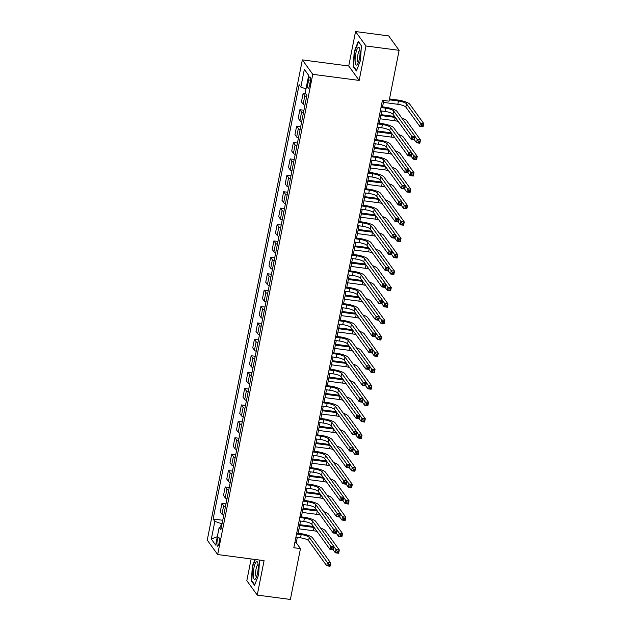 <?xml version="1.0" encoding="UTF-8"?>
<svg xmlns="http://www.w3.org/2000/svg" width="631" height="631" viewBox="0 0 631 631"><rect width="100%" height="100%" fill="white"/><g stroke="black" fill="none" stroke-linecap="round" stroke-linejoin="round"><path stroke-width="0.95" d="M219.052 543.078A4.417 1.088 -82.5 0 0 218.72 537.454A4.417 1.088 -82.5 0 0 217.245 540.586A4.417 1.088 -82.5 0 0 217.569 546.209A4.417 1.088 -82.5 0 0 219.052 543.078M251.13 558.948L246.824 580.67L257.251 595.088L290.386 599.45L300.459 548.607L296.231 542.755L297.288 537.423M302.344 59.89L207.252 540.12L217.671 554.546L312.763 74.316L302.344 59.89L348.738 65.995L359.157 80.413L365.98 45.976L355.553 31.55L348.738 65.995M355.553 31.55L388.696 35.912L399.115 50.33L365.98 45.976M399.115 50.33L389.051 101.173L382.425 100.305L293.825 547.732L300.459 548.607M308.488 79.94L307.92 82.827A4.275 1.057 -82.5 0 0 308.236 88.277A4.275 1.057 -82.5 0 0 309.663 85.24L310.239 82.353A4.275 1.057 -82.5 0 0 309.924 76.903A4.275 1.057 -82.5 0 0 308.488 79.94L310.523 80.208M306.003 88.876L300.837 87.062L299.133 84.704L213.136 519.013L222.759 520.275M300.837 87.062L304.347 69.347L308.685 75.357L305.175 93.065L306.879 95.423L220.882 529.732L219.178 527.374L215.668 545.089L211.33 539.087L214.84 521.372L213.136 519.013M257.251 595.088L264.073 560.651L217.671 554.546M359.157 80.413L312.763 74.316M298.108 533.29L300.537 521.025M301.358 516.884L303.779 504.626M304.599 500.486L307.029 488.22M307.849 484.08L310.278 471.822M311.099 467.681L313.528 455.416M314.341 451.275L316.77 439.018M317.59 434.877L320.02 422.612M320.84 418.479L323.269 406.214M324.089 402.073L326.511 389.816M327.331 385.675L329.761 373.41M330.581 369.269L333.01 357.012M333.831 352.871L336.26 340.606M337.08 336.473L339.502 324.208M340.322 320.067L342.751 307.81M343.572 303.669L346.001 291.404M346.821 287.263L349.251 275.006M350.071 270.865L352.492 258.6M353.313 254.459L355.742 242.201M356.562 238.061L358.992 225.803M359.812 221.662L362.241 209.397M363.054 205.256L365.483 192.999M366.303 188.858L368.733 176.593M369.553 172.452L371.982 160.195M372.803 156.054L375.224 143.789M376.044 139.656L378.474 127.391M379.294 123.25L381.723 110.993M382.544 106.852L383.806 100.487M222.073 523.738L221.268 523.627L220.582 527.082M294.851 542.573L296.231 542.755M306.619 96.756A5.521 1.357 -168.8 0 1 304.844 95.667L303.14 93.309L305.585 93.633M223.737 515.322A5.521 1.357 -168.8 0 1 221.97 514.233L220.258 511.875L221.954 503.341L226.001 503.877M226.986 498.916A5.521 1.357 -168.8 0 1 225.212 497.827L223.508 495.469L225.196 486.943L229.25 487.479M230.236 482.518A5.521 1.357 -168.8 0 1 228.461 481.429L226.758 479.071L228.446 470.545L232.5 471.073M233.478 466.12A5.521 1.357 -168.8 0 1 231.711 465.031L230.007 462.673L231.695 454.139L235.749 454.675M236.728 449.714A5.521 1.357 -168.8 0 1 234.961 448.625L233.249 446.267L234.945 437.74L238.991 438.269M239.977 433.316A5.521 1.357 -168.8 0 1 238.202 432.227L236.499 429.869L238.187 421.334L242.241 421.871M243.219 416.91A5.521 1.357 -168.8 0 1 241.452 415.821L239.748 413.463L241.436 404.936L245.491 405.473M246.469 400.511A5.521 1.357 -168.8 0 1 244.702 399.423L242.998 397.065L244.686 388.538L248.732 389.067M249.718 384.113A5.521 1.357 -168.8 0 1 247.944 383.017L246.24 380.659L247.928 372.132L251.982 372.669M252.968 367.707A5.521 1.357 -168.8 0 1 251.193 366.619L249.49 364.261L251.177 355.734L255.232 356.263M256.21 351.309A5.521 1.357 -168.8 0 1 254.443 350.221L252.739 347.862L254.427 339.328L258.481 339.864M259.459 334.903A5.521 1.357 -168.8 0 1 257.693 333.815L255.989 331.456L257.677 322.93L261.723 323.458M262.709 318.505A5.521 1.357 -168.8 0 1 260.934 317.417L259.231 315.058L260.918 306.532L264.973 307.06M265.959 302.099A5.521 1.357 -168.8 0 1 264.184 301.011L262.48 298.652L264.168 290.126L268.222 290.662M269.2 285.701A5.521 1.357 -168.8 0 1 267.434 284.613L265.73 282.254L267.418 273.728L271.472 274.256M272.45 269.303A5.521 1.357 -168.8 0 1 270.683 268.214L268.98 265.856L270.667 257.322L274.714 257.858M275.7 252.897A5.521 1.357 -168.8 0 1 273.925 251.808L272.221 249.45L273.909 240.924L277.963 241.452M278.949 236.499A5.521 1.357 -168.8 0 1 277.175 235.41L275.471 233.052L277.159 224.518L281.213 225.054M282.191 220.093A5.521 1.357 -168.8 0 1 280.424 219.004L278.721 216.646L280.409 208.12L284.463 208.656M285.441 203.695A5.521 1.357 -168.8 0 1 283.674 202.606L281.962 200.248L283.658 191.721L287.704 192.25M288.69 187.297A5.521 1.357 -168.8 0 1 286.916 186.208L285.212 183.85L286.9 175.315L290.954 175.852M291.94 170.891A5.521 1.357 -168.8 0 1 290.165 169.802L288.462 167.444L290.15 158.917L294.204 159.446M295.182 154.492A5.521 1.357 -168.8 0 1 293.415 153.404L291.711 151.046L293.399 142.511L297.453 143.048M298.431 138.086A5.521 1.357 -168.8 0 1 296.657 136.998L294.953 134.64L296.649 126.113L300.695 126.65M301.681 121.688A5.521 1.357 -168.8 0 1 299.906 120.6L298.203 118.242L299.891 109.715L303.945 110.244M304.923 105.29A5.521 1.357 -168.8 0 1 303.156 104.194L301.452 101.836L303.14 93.309M303.369 113.162A5.521 1.357 -168.8 0 1 301.594 112.073L299.891 109.715M300.119 129.56A5.521 1.357 -168.8 0 1 298.353 128.472L296.649 126.113M296.87 145.958A5.521 1.357 -168.8 0 1 295.103 144.87L293.399 142.511M293.628 162.364A5.521 1.357 -168.8 0 1 291.853 161.276L290.15 158.917M290.378 178.762A5.521 1.357 -168.8 0 1 288.604 177.674L286.9 175.315M287.129 195.168A5.521 1.357 -168.8 0 1 285.362 194.08L283.658 191.721M283.879 211.566A5.521 1.357 -168.8 0 1 282.112 210.478L280.409 208.12M280.637 227.972A5.521 1.357 -168.8 0 1 278.863 226.876L277.159 224.518M277.388 244.371A5.521 1.357 -168.8 0 1 275.613 243.282L273.909 240.924M274.138 260.769A5.521 1.357 -168.8 0 1 272.371 259.68L270.667 257.322M270.888 277.175A5.521 1.357 -168.8 0 1 269.121 276.086L267.418 273.728M267.647 293.573A5.521 1.357 -168.8 0 1 265.872 292.484L264.168 290.126M264.397 309.979A5.521 1.357 -168.8 0 1 262.63 308.89L260.918 306.532M261.147 326.377A5.521 1.357 -168.8 0 1 259.38 325.288L257.677 322.93M257.905 342.775A5.521 1.357 -168.8 0 1 256.131 341.686L254.427 339.328M254.656 359.181A5.521 1.357 -168.8 0 1 252.881 358.092L251.177 355.734M251.406 375.579A5.521 1.357 -168.8 0 1 249.639 374.491L247.928 372.132M248.157 391.985A5.521 1.357 -168.8 0 1 246.39 390.897L244.686 388.538M244.915 408.383A5.521 1.357 -168.8 0 1 243.14 407.295L241.436 404.936M241.665 424.781A5.521 1.357 -168.8 0 1 239.89 423.693L238.187 421.334M238.415 441.187A5.521 1.357 -168.8 0 1 236.649 440.099L234.945 437.74M235.166 457.585A5.521 1.357 -168.8 0 1 233.399 456.497L231.695 454.139M231.924 473.991A5.521 1.357 -168.8 0 1 230.149 472.903L228.446 470.545M228.674 490.39A5.521 1.357 -168.8 0 1 226.9 489.301L225.196 486.943M225.425 506.796A5.521 1.357 -168.8 0 1 223.658 505.707L221.954 503.341M214.84 521.372L221.268 523.627M221.442 526.909L219.178 527.374M308.677 75.381L304.347 69.347M211.33 539.087L217.34 536.681M354.188 51.805L353.25 66.634L356.389 70.98L360.467 60.489L361.397 45.661L358.258 41.315L354.188 51.805L354.59 51.86M254.948 559.452L252.345 566.149L251.406 580.985L254.545 585.331L258.623 574.841L259.554 560.052M353.912 66.728L353.25 66.634M252.069 581.072L251.406 580.985M252.747 566.204L252.345 566.149M380.343 110.811L384.981 111.419A6.902 1.696 -168.8 0 1 393.01 114.243L411.167 139.364L411.822 136.083L415.135 136.517L396.978 111.395A10.348 2.54 11.2 0 0 384.926 107.16L381.163 106.671M380.99 107.53L385.628 108.138A6.902 1.696 -168.8 0 1 393.665 110.961L412.982 137.708L412.729 139.017L414.054 139.191L414.315 137.881L412.982 137.708M414.315 137.881L415.135 136.517L414.488 139.798L411.167 139.364L412.729 139.017M414.488 139.798L414.054 139.191M383.427 102.396L397.814 104.289A6.902 1.696 -168.8 0 1 405.851 107.104L419.789 126.381L420.435 123.108L423.748 123.542L409.819 104.265A10.348 2.54 11.2 0 0 397.767 100.029L389.493 98.941M389.319 99.801L398.469 101.007A6.902 1.696 -168.8 0 1 406.506 103.831L421.603 124.725L421.342 126.042L422.667 126.216L422.928 124.899L421.603 124.725M422.928 124.899L423.748 123.542L423.101 126.823L419.789 126.381L421.342 126.042M423.101 126.823L422.667 126.216M377.093 127.21L381.731 127.817A6.902 1.696 -168.8 0 1 389.769 130.641L407.926 155.762L408.572 152.481L411.885 152.923L393.728 127.793A10.348 2.54 11.2 0 0 381.676 123.566L377.914 123.069M377.748 123.928L382.378 124.536A6.902 1.696 -168.8 0 1 390.415 127.359L409.74 154.106L409.48 155.415L410.805 155.597L411.065 154.279L409.74 154.106M411.065 154.279L411.885 152.923L411.238 156.204L407.926 155.762L409.48 155.415M411.238 156.204L410.805 155.597M373.844 143.608L378.482 144.223A6.902 1.696 -168.8 0 1 386.519 147.039L404.676 172.168L405.323 168.887L408.636 169.321L390.479 144.199A10.348 2.54 11.2 0 0 378.426 139.964L374.664 139.475M374.498 140.334L379.128 140.942A6.902 1.696 -168.8 0 1 387.166 143.758L406.49 170.504L406.23 171.821L407.555 171.995L407.815 170.685L406.49 170.504M407.815 170.685L408.636 169.321L407.989 172.602L404.676 172.168L406.23 171.821M407.989 172.602L407.555 171.995M370.602 160.014L375.232 160.621A6.902 1.696 -168.8 0 1 383.269 163.445L401.426 188.566L402.081 185.285L405.394 185.727L387.237 160.597A10.348 2.54 11.2 0 0 375.177 156.37L371.422 155.873M371.249 156.733L375.887 157.34A6.902 1.696 -168.8 0 1 383.924 160.164L403.241 186.91L402.98 188.219L404.305 188.393L404.566 187.084L403.241 186.91M404.566 187.084L405.394 185.727L404.739 189L401.426 188.566L402.98 188.219M404.739 189L404.305 188.393M394.612 116.443A10.348 2.54 11.2 0 0 394.517 116.435L380.998 114.653M380.824 115.512L395.219 117.405A6.902 1.696 -168.8 0 1 395.314 117.421M380.177 118.794L394.572 120.687A6.902 1.696 -168.8 0 1 398.2 121.42M414.37 139.782L416.539 142.787L417.186 139.506L420.498 139.94L406.569 120.663A10.348 2.54 11.2 0 0 401.821 118.092M415.111 136.635L418.353 141.131L418.093 142.44L419.418 142.614L419.678 141.305L418.353 141.131M419.678 141.305L420.498 139.94L419.852 143.221L416.539 142.787L418.093 142.44M419.852 143.221L419.418 142.614M391.362 132.849A10.348 2.54 11.2 0 0 391.267 132.833L377.748 131.059M377.583 131.918L391.969 133.811A6.902 1.696 -168.8 0 1 392.064 133.819M376.928 135.2L391.323 137.093A6.902 1.696 -168.8 0 1 394.959 137.818M411.12 156.188L413.289 159.186L413.936 155.904L417.257 156.346L403.319 137.069A10.348 2.54 11.2 0 0 398.571 134.498M411.862 153.033L415.103 157.529L414.843 158.838L416.168 159.012L416.428 157.703L415.103 157.529M416.428 157.703L417.257 156.346L416.602 159.627L413.289 159.186L414.843 158.838M416.602 159.627L416.168 159.012M388.112 149.247A10.348 2.54 11.2 0 0 388.018 149.239L374.498 147.457M374.333 148.317L388.728 150.21A6.902 1.696 -168.8 0 1 388.814 150.225M373.686 151.598L388.073 153.491A6.902 1.696 -168.8 0 1 391.709 154.224M407.871 172.586L410.04 175.592L410.694 172.31L414.007 172.744L400.078 153.467A10.348 2.54 11.2 0 0 395.321 150.896M408.62 169.439L411.854 173.927L411.601 175.244L412.926 175.418L413.187 174.109L411.854 173.927M413.187 174.109L414.007 172.744L413.36 176.025L410.04 175.592L411.601 175.244M413.36 176.025L412.926 175.418M367.352 176.412L371.99 177.027A6.902 1.696 -168.8 0 1 380.02 179.843L398.177 204.972L398.831 201.691L402.144 202.125L383.987 177.003A10.348 2.54 11.2 0 0 371.935 172.768L368.173 172.271M367.999 173.131L372.637 173.746A6.902 1.696 -168.8 0 1 380.674 176.562L399.999 203.308L399.738 204.625L401.064 204.799L401.324 203.482L399.999 203.308M401.324 203.482L402.144 202.125L401.497 205.406L398.177 204.972L399.738 204.625M401.497 205.406L401.064 204.799M384.863 165.653A10.348 2.54 11.2 0 0 384.776 165.637L371.257 163.863M371.083 164.723L385.478 166.616A6.902 1.696 -168.8 0 1 385.573 166.623M370.436 167.996L384.831 169.889A6.902 1.696 -168.8 0 1 388.459 170.622M404.629 188.992L406.798 191.99L407.445 188.708L410.757 189.142L396.828 169.865A10.348 2.54 11.2 0 0 392.08 167.302M405.37 185.837L408.612 190.333L408.352 191.643L409.677 191.816L409.937 190.507L408.612 190.333M409.937 190.507L410.757 189.142L410.111 192.423L406.798 191.99L408.352 191.643M410.111 192.423L409.677 191.816M357.043 64.835A8.968 2.216 -82.5 0 0 357.509 64.283A8.968 2.216 -82.5 0 0 359.788 56.474A8.968 2.216 -82.5 0 0 359.607 48.335A8.968 2.216 -82.5 0 0 358.14 47.53A8.968 2.216 -82.5 0 0 355.158 58.249A8.968 2.216 -82.5 0 0 357.043 64.835M359.993 50.306A6.136 1.522 -82.5 0 0 359.962 50.299A6.136 1.522 -82.5 0 0 359.536 50.464A6.136 1.522 -82.5 0 0 357.556 57.003A6.136 1.522 -82.5 0 0 358.361 62.477A6.136 1.522 -82.5 0 0 358.392 62.477M356.594 70.435L353.636 66.35L354.551 51.971L358.495 41.812L361.389 45.811M253.914 567.995A8.968 2.216 -82.5 0 0 253.449 577.239A8.968 2.216 -82.5 0 0 255.665 578.635A8.968 2.216 -82.5 0 0 257.574 573.066A8.968 2.216 -82.5 0 0 257.763 562.678A8.968 2.216 -82.5 0 0 253.914 567.995M258.15 564.65A6.136 1.522 -82.5 0 0 258.118 564.65A6.136 1.522 -82.5 0 0 256.06 569.004A6.136 1.522 -82.5 0 0 256.517 576.821A6.136 1.522 -82.5 0 0 256.549 576.829M254.75 584.787L251.793 580.694L252.708 566.322L255.35 559.5M364.103 192.818L368.741 193.425A6.902 1.696 -168.8 0 1 376.778 196.249L394.935 221.371L395.582 218.089L398.895 218.523L380.738 193.401A10.348 2.54 11.2 0 0 368.685 189.174L364.923 188.677M364.757 189.537L369.387 190.144A6.902 1.696 -168.8 0 1 377.425 192.968L396.749 219.714L396.489 221.024L397.814 221.197L398.074 219.888L396.749 219.714M398.074 219.888L398.895 218.523L398.248 221.804L394.935 221.371L396.489 221.024M398.248 221.804L397.814 221.197M360.853 209.216L365.491 209.823A6.902 1.696 -168.8 0 1 373.528 212.647L391.685 237.769L392.332 234.495L395.645 234.929L377.488 209.8A10.348 2.54 11.2 0 0 365.436 205.572L361.673 205.075M361.508 205.935L366.138 206.542A6.902 1.696 -168.8 0 1 374.175 209.366L393.499 236.112L393.239 237.422L394.564 237.603L394.825 236.286L393.499 236.112M394.825 236.286L395.645 234.929L394.998 238.21L391.685 237.769L393.239 237.422M394.998 238.21L394.564 237.603M357.611 225.622L362.241 226.229A6.902 1.696 -168.8 0 1 370.279 229.045L388.436 254.175L389.09 250.893L392.403 251.327L374.246 226.206A10.348 2.54 11.2 0 0 362.186 221.97L358.432 221.481M358.258 222.341L362.896 222.948A6.902 1.696 -168.8 0 1 370.933 225.772L390.25 252.518L389.99 253.828L391.315 254.001L391.575 252.692L390.25 252.518M391.575 252.692L392.403 251.327L391.748 254.608L388.436 254.175L389.99 253.828M391.748 254.608L391.315 254.001M354.362 242.02L359 242.627A6.902 1.696 -168.8 0 1 367.037 245.451L385.186 270.573L385.841 267.292L389.153 267.733L370.996 242.604A10.348 2.54 11.2 0 0 358.944 238.376L355.182 237.879M355.008 238.739L359.646 239.346A6.902 1.696 -168.8 0 1 367.684 242.17L387.008 268.916L386.748 270.226L388.073 270.399L388.333 269.09L387.008 268.916M388.333 269.09L389.153 267.733L388.507 271.014L385.186 270.573L386.748 270.226M388.507 271.014L388.073 270.399M351.112 258.418L355.75 259.033A6.902 1.696 -168.8 0 1 363.787 261.849L381.944 286.979L382.591 283.698L385.904 284.131L367.747 259.01A10.348 2.54 11.2 0 0 355.695 254.774L351.932 254.277M351.767 255.137L356.397 255.752A6.902 1.696 -168.8 0 1 364.434 258.568L383.758 285.315L383.498 286.632L384.823 286.805L385.084 285.488L383.758 285.315M385.084 285.488L385.904 284.131L385.257 287.413L381.944 286.979L383.498 286.632M385.257 287.413L384.823 286.805M381.621 182.051A10.348 2.54 11.2 0 0 381.526 182.036L368.007 180.261M367.834 181.121L382.228 183.014A6.902 1.696 -168.8 0 1 382.323 183.029M367.187 184.402L381.581 186.295A6.902 1.696 -168.8 0 1 385.21 187.028M401.379 205.39L403.548 208.396L404.195 205.114L407.508 205.548L393.578 186.271A10.348 2.54 11.2 0 0 388.83 183.7M402.121 202.235L405.362 206.731L405.102 208.049L406.427 208.222L406.687 206.905L405.362 206.731M406.687 206.905L407.508 205.548L406.861 208.829L403.548 208.396L405.102 208.049M406.861 208.829L406.427 208.222M378.371 198.449A10.348 2.54 11.2 0 0 378.277 198.442L364.757 196.659M364.592 197.519L378.979 199.412A6.902 1.696 -168.8 0 1 379.073 199.428M363.937 200.8L378.332 202.693A6.902 1.696 -168.8 0 1 381.968 203.427M398.129 221.789L400.299 224.794L400.953 221.513L404.266 221.946L390.329 202.669A10.348 2.54 11.2 0 0 385.58 200.106M398.871 218.641L402.113 223.137L401.852 224.447L403.177 224.62L403.438 223.311L402.113 223.137M403.438 223.311L404.266 221.946L403.611 225.228L400.299 224.794L401.852 224.447M403.611 225.228L403.177 224.62M375.122 214.855A10.348 2.54 11.2 0 0 375.027 214.84L361.516 213.065M361.342 213.925L375.737 215.818A6.902 1.696 -168.8 0 1 375.824 215.826M360.695 217.206L375.082 219.099A6.902 1.696 -168.8 0 1 378.718 219.833M394.88 238.195L397.049 241.192L397.704 237.911L401.016 238.352L387.087 219.075A10.348 2.54 11.2 0 0 382.331 216.504M395.629 235.04L398.871 239.535L398.611 240.845L399.936 241.026L400.196 239.709L398.871 239.535M400.196 239.709L401.016 238.352L400.37 241.634L397.049 241.192L398.611 240.845M400.37 241.634L399.936 241.026M371.872 231.254A10.348 2.54 11.2 0 0 371.785 231.246L358.266 229.463M358.092 230.323L372.487 232.216A6.902 1.696 -168.8 0 1 372.582 232.232M357.446 233.604L371.84 235.497A6.902 1.696 -168.8 0 1 375.469 236.231M391.638 254.593L393.807 257.598L394.454 254.317L397.767 254.75L383.837 235.473A10.348 2.54 11.2 0 0 379.089 232.902M392.379 251.446L395.621 255.934L395.361 257.251L396.686 257.424L396.946 256.115L395.621 255.934M396.946 256.115L397.767 254.75L397.12 258.032L393.807 257.598L395.361 257.251M397.12 258.032L396.686 257.424M368.63 247.66A10.348 2.54 11.2 0 0 368.536 247.644L355.016 245.869M354.843 246.729L369.238 248.622A6.902 1.696 -168.8 0 1 369.332 248.63M354.196 250.01L368.591 251.895A6.902 1.696 -168.8 0 1 372.227 252.629M388.388 270.999L390.557 273.996L391.204 270.715L394.517 271.156L380.588 251.872A10.348 2.54 11.2 0 0 375.839 249.308M389.13 267.844L392.372 272.34L392.111 273.649L393.436 273.822L393.697 272.513L392.372 272.34M393.697 272.513L394.517 271.156L393.87 274.43L390.557 273.996L392.111 273.649M393.87 274.43L393.436 273.822M347.87 274.824L352.5 275.431A6.902 1.696 -168.8 0 1 360.538 278.255L378.695 303.377L379.341 300.096L382.662 300.53L364.505 275.408A10.348 2.54 11.2 0 0 352.445 271.18L348.683 270.683M348.517 271.543L353.155 272.15A6.902 1.696 -168.8 0 1 361.184 274.974L380.509 301.721L380.248 303.03L381.574 303.203L381.834 301.894L380.509 301.721M381.834 301.894L382.662 300.53L382.007 303.811L378.695 303.377L380.248 303.03M382.007 303.811L381.574 303.203M365.381 264.058A10.348 2.54 11.2 0 0 365.286 264.042L351.767 262.267M351.601 263.127L365.988 265.02A6.902 1.696 -168.8 0 1 366.083 265.036M350.946 266.408L365.341 268.301A6.902 1.696 -168.8 0 1 368.977 269.035M385.139 287.397L387.308 290.402L387.962 287.121L391.275 287.555L377.346 268.278A10.348 2.54 11.2 0 0 372.59 265.706M385.88 284.25L389.122 288.738L388.862 290.055L390.187 290.228L390.447 288.911L389.122 288.738M390.447 288.911L391.275 287.555L390.621 290.836L387.308 290.402L388.862 290.055M390.621 290.836L390.187 290.228M344.621 291.222L349.251 291.83A6.902 1.696 -168.8 0 1 357.288 294.653L375.445 319.783L376.1 316.502L379.412 316.936L361.255 291.806A10.348 2.54 11.2 0 0 349.195 287.578L345.441 287.081M345.267 287.941L349.905 288.556A6.902 1.696 -168.8 0 1 357.943 291.372L377.259 318.119L376.999 319.436L378.332 319.609L378.584 318.292L377.259 318.119M378.584 318.292L379.412 316.936L378.758 320.217L375.445 319.783L376.999 319.436M378.758 320.217L378.332 319.609M362.131 280.456A10.348 2.54 11.2 0 0 362.036 280.448L348.525 278.665M348.351 279.525L362.746 281.418A6.902 1.696 -168.8 0 1 362.841 281.434M347.705 282.806L362.091 284.699A6.902 1.696 -168.8 0 1 365.728 285.433M381.889 303.795L384.058 306.8L384.713 303.519L388.026 303.953L374.096 284.676A10.348 2.54 11.2 0 0 369.348 282.112M382.638 300.648L385.88 305.144L385.62 306.453L386.945 306.627L387.205 305.317L385.88 305.144M387.205 305.317L388.026 303.953L387.379 307.234L384.058 306.8L385.62 306.453M387.379 307.234L386.945 306.627M341.371 307.628L346.009 308.236A6.902 1.696 -168.8 0 1 354.046 311.051L372.203 336.181L372.85 332.9L376.163 333.334L358.006 308.212A10.348 2.54 11.2 0 0 345.954 303.976L342.191 303.487M342.018 304.347L346.656 304.954A6.902 1.696 -168.8 0 1 354.693 307.778L374.017 334.525L373.757 335.834L375.082 336.007L375.342 334.698L374.017 334.525M375.342 334.698L376.163 333.334L375.516 336.615L372.203 336.181L373.757 335.834M375.516 336.615L375.082 336.007M358.889 296.862A10.348 2.54 11.2 0 0 358.794 296.846L345.275 295.071M345.102 295.931L359.496 297.824A6.902 1.696 -168.8 0 1 359.591 297.832M344.455 299.212L358.85 301.105A6.902 1.696 -168.8 0 1 362.478 301.839M378.647 320.201L380.816 323.198L381.463 319.925L384.776 320.359L370.847 301.082A10.348 2.54 11.2 0 0 366.098 298.51M379.389 317.046L382.631 321.542L382.37 322.851L383.695 323.033L383.956 321.715L382.631 321.542M383.956 321.715L384.776 320.359L384.129 323.64L380.816 323.198L382.37 322.851M384.129 323.64L383.695 323.033M338.121 324.026L342.759 324.634A6.902 1.696 -168.8 0 1 350.797 327.457L368.954 352.579L369.6 349.298L372.913 349.74L354.756 324.61A10.348 2.54 11.2 0 0 342.704 320.382L338.942 319.885M338.776 320.745L343.406 321.353A6.902 1.696 -168.8 0 1 351.443 324.176L370.768 350.923L370.507 352.232L371.833 352.406L372.093 351.096L370.768 350.923M372.093 351.096L372.913 349.74L372.266 353.021L368.954 352.579L370.507 352.232M372.266 353.021L371.833 352.406M355.639 313.26A10.348 2.54 11.2 0 0 355.545 313.252L342.026 311.469M341.86 312.329L356.247 314.222A6.902 1.696 -168.8 0 1 356.341 314.238M341.205 315.61L355.6 317.503A6.902 1.696 -168.8 0 1 359.236 318.237M375.398 336.599L377.567 339.604L378.214 336.323L381.534 336.757L367.597 317.48A10.348 2.54 11.2 0 0 362.849 314.908M376.139 333.452L379.381 337.948L379.121 339.257L380.446 339.431L380.706 338.121L379.381 337.948M380.706 338.121L381.534 336.757L380.879 340.038L377.567 339.604L379.121 339.257M380.879 340.038L380.446 339.431M334.88 340.425L339.51 341.04A6.902 1.696 -168.8 0 1 347.547 343.856L365.704 368.985L366.351 365.704L369.671 366.138L351.514 341.016A10.348 2.54 11.2 0 0 339.454 336.78L335.7 336.291M335.526 337.151L340.164 337.759A6.902 1.696 -168.8 0 1 348.194 340.574L367.518 367.321L367.258 368.638L368.583 368.812L368.843 367.502L367.518 367.321M368.843 367.502L369.671 366.138L369.017 369.419L365.704 368.985L367.258 368.638M369.017 369.419L368.583 368.812M352.39 329.666A10.348 2.54 11.2 0 0 352.295 329.65L338.776 327.875M338.61 328.735L353.005 330.628A6.902 1.696 -168.8 0 1 353.092 330.636M337.956 332.016L352.35 333.909A6.902 1.696 -168.8 0 1 355.987 334.635M372.148 353.005L374.317 356.002L374.972 352.721L378.284 353.163L364.355 333.886A10.348 2.54 11.2 0 0 359.599 331.314M372.889 349.85L376.131 354.346L375.871 355.655L377.204 355.829L377.456 354.519L376.131 354.346M377.456 354.519L378.284 353.163L377.63 356.436L374.317 356.002L375.871 355.655M377.63 356.436L377.204 355.829M331.63 356.83L336.268 357.438A6.902 1.696 -168.8 0 1 344.297 360.262L362.454 385.383L363.109 382.102L366.422 382.544L348.265 357.414A10.348 2.54 11.2 0 0 336.213 353.186L332.45 352.69M332.277 353.549L336.915 354.157A6.902 1.696 -168.8 0 1 344.952 356.98L364.268 383.727L364.016 385.036L365.341 385.21L365.601 383.9L364.268 383.727M365.601 383.9L366.422 382.544L365.767 385.817L362.454 385.383L364.016 385.036M365.767 385.817L365.341 385.21M349.14 346.064A10.348 2.54 11.2 0 0 349.053 346.056L335.534 344.274M335.361 345.133L349.755 347.026A6.902 1.696 -168.8 0 1 349.85 347.042M334.714 348.415L349.101 350.308A6.902 1.696 -168.8 0 1 352.737 351.041M368.906 369.403L371.075 372.408L371.722 369.127L375.035 369.561L361.106 350.284A10.348 2.54 11.2 0 0 356.357 347.713M369.648 366.256L372.889 370.744L372.629 372.061L373.954 372.235L374.215 370.918L372.889 370.744M374.215 370.918L375.035 369.561L374.388 372.842L371.075 372.408L372.629 372.061M374.388 372.842L373.954 372.235M328.38 373.229L333.018 373.844A6.902 1.696 -168.8 0 1 341.055 376.66L359.213 401.789L359.859 398.508L363.172 398.942L345.015 373.812A10.348 2.54 11.2 0 0 332.963 369.585L329.201 369.088M329.027 369.947L333.665 370.563A6.902 1.696 -168.8 0 1 341.702 373.378L361.027 400.125L360.766 401.442L362.091 401.616L362.352 400.299L361.027 400.125M362.352 400.299L363.172 398.942L362.525 402.223L359.213 401.789L360.766 401.442M362.525 402.223L362.091 401.616M325.131 389.635L329.768 390.242A6.902 1.696 -168.8 0 1 337.806 393.066L355.963 418.187L356.61 414.906L359.922 415.34L341.765 390.218A10.348 2.54 11.2 0 0 329.713 385.983L325.951 385.494M325.785 386.353L330.415 386.961A6.902 1.696 -168.8 0 1 338.453 389.784L357.777 416.531L357.517 417.84L358.842 418.014L359.102 416.705L357.777 416.531M359.102 416.705L359.922 415.34L359.276 418.621L355.963 418.187L357.517 417.84M359.276 418.621L358.842 418.014M321.889 406.033L326.519 406.64A6.902 1.696 -168.8 0 1 334.556 409.464L352.713 434.585L353.36 431.312L356.681 431.746L338.524 406.616A10.348 2.54 11.2 0 0 326.464 402.389L322.709 401.892M322.536 402.752L327.173 403.359A6.902 1.696 -168.8 0 1 335.211 406.183L354.527 432.929L354.267 434.238L355.592 434.42L355.852 433.103L354.527 432.929M355.852 433.103L356.681 431.746L356.026 435.027L352.713 434.585L354.267 434.238M356.026 435.027L355.592 434.42M318.639 422.431L323.277 423.046A6.902 1.696 -168.8 0 1 331.307 425.862L349.464 450.991L350.118 447.71L353.431 448.144L335.274 423.022A10.348 2.54 11.2 0 0 323.222 418.787L319.46 418.298M319.286 419.158L323.924 419.765A6.902 1.696 -168.8 0 1 331.961 422.581L351.286 449.335L351.025 450.644L352.35 450.818L352.611 449.509L351.286 449.335M352.611 449.509L353.431 448.144L352.784 451.425L349.464 450.991L351.025 450.644M352.784 451.425L352.35 450.818M315.39 438.837L320.027 439.444A6.902 1.696 -168.8 0 1 328.065 442.268L346.222 467.39L346.869 464.108L350.181 464.55L332.024 439.421A10.348 2.54 11.2 0 0 319.972 435.193L316.21 434.696M316.044 435.556L320.674 436.163A6.902 1.696 -168.8 0 1 328.712 438.987L348.036 465.733L347.776 467.043L349.101 467.216L349.361 465.907L348.036 465.733M349.361 465.907L350.181 464.55L349.535 467.823L346.222 467.39L347.776 467.043M349.535 467.823L349.101 467.216M312.14 455.235L316.778 455.85A6.902 1.696 -168.8 0 1 324.815 458.666L342.972 483.796L343.619 480.514L346.932 480.948L328.775 455.827A10.348 2.54 11.2 0 0 316.723 451.591L312.96 451.094M312.795 451.954L317.425 452.569A6.902 1.696 -168.8 0 1 325.462 455.385L344.786 482.131L344.526 483.449L345.851 483.622L346.111 482.305L344.786 482.131M346.111 482.305L346.932 480.948L346.285 484.229L342.972 483.796L344.526 483.449M346.285 484.229L345.851 483.622M308.898 471.641L313.528 472.248A6.902 1.696 -168.8 0 1 321.565 475.072L339.723 500.194L340.377 496.912L343.69 497.346L325.533 472.225A10.348 2.54 11.2 0 0 313.473 467.997L309.718 467.5M309.545 468.36L314.183 468.967A6.902 1.696 -168.8 0 1 322.22 471.791L341.537 498.537L341.276 499.847L342.601 500.02L342.862 498.711L341.537 498.537M342.862 498.711L343.69 497.346L343.035 500.628L339.723 500.194L341.276 499.847M343.035 500.628L342.601 500.02M305.649 488.039L310.286 488.646A6.902 1.696 -168.8 0 1 318.324 491.47L336.473 516.592L337.128 513.318L340.44 513.752L322.283 488.623A10.348 2.54 11.2 0 0 310.231 484.395L306.469 483.898M306.295 484.758L310.933 485.373A6.902 1.696 -168.8 0 1 318.97 488.189L338.295 514.935L338.035 516.253L339.36 516.426L339.62 515.109L338.295 514.935M339.62 515.109L340.44 513.752L339.793 517.034L336.473 516.592L338.035 516.253M339.793 517.034L339.36 516.426M302.399 504.445L307.037 505.052A6.902 1.696 -168.8 0 1 315.074 507.868L333.231 532.998L333.878 529.717L337.191 530.15L319.034 505.029A10.348 2.54 11.2 0 0 306.981 500.793L303.219 500.304M303.054 501.164L307.683 501.771A6.902 1.696 -168.8 0 1 315.721 504.595L335.045 531.341L334.785 532.651L336.11 532.824L336.37 531.515L335.045 531.341M336.37 531.515L337.191 530.15L336.544 533.432L333.231 532.998L334.785 532.651M336.544 533.432L336.11 532.824M299.157 520.843L303.787 521.451A6.902 1.696 -168.8 0 1 311.824 524.274L329.981 549.396L330.628 546.115L333.941 546.556L315.792 521.427A10.348 2.54 11.2 0 0 303.732 517.199L299.97 516.702M299.804 517.562L304.434 518.169A6.902 1.696 -168.8 0 1 312.471 520.993L331.796 547.74L331.535 549.049L332.86 549.222L333.121 547.913L331.796 547.74M333.121 547.913L333.941 546.556L333.294 549.838L329.981 549.396L331.535 549.049M333.294 549.838L332.86 549.222M295.907 537.241L300.537 537.857A6.902 1.696 -168.8 0 1 308.575 540.672L326.732 565.802L327.386 562.521L330.699 562.955L312.542 537.833A10.348 2.54 11.2 0 0 300.482 533.597L296.728 533.108M296.554 533.96L301.192 534.575A6.902 1.696 -168.8 0 1 309.229 537.391L328.546 564.138L328.286 565.455L329.611 565.628L329.871 564.319L328.546 564.138M329.871 564.319L330.699 562.955L330.045 566.236L326.732 565.802L328.286 565.455M330.045 566.236L329.611 565.628M345.898 362.47A10.348 2.54 11.2 0 0 345.804 362.454L332.285 360.68M332.111 361.539L346.506 363.432A6.902 1.696 -168.8 0 1 346.6 363.44M331.464 364.813L345.859 366.706A6.902 1.696 -168.8 0 1 349.487 367.439M365.657 385.801L367.826 388.806L368.472 385.525L371.785 385.959L357.856 366.682A10.348 2.54 11.2 0 0 353.108 364.119M366.398 382.654L369.64 387.15L369.38 388.459L370.705 388.633L370.965 387.324L369.64 387.15M370.965 387.324L371.785 385.959L371.138 389.24L367.826 388.806L369.38 388.459M371.138 389.24L370.705 388.633M342.649 378.868A10.348 2.54 11.2 0 0 342.554 378.852L329.035 377.078M328.869 377.937L343.256 379.83A6.902 1.696 -168.8 0 1 343.351 379.838M328.215 381.219L342.609 383.112A6.902 1.696 -168.8 0 1 346.245 383.845M362.407 402.207L364.576 405.205L365.223 401.931L368.543 402.365L354.606 383.088A10.348 2.54 11.2 0 0 349.858 380.517M363.148 399.052L366.39 403.548L366.13 404.865L367.455 405.039L367.715 403.722L366.39 403.548M367.715 403.722L368.543 402.365L367.889 405.646L364.576 405.205L366.13 404.865M367.889 405.646L367.455 405.039M339.399 395.266A10.348 2.54 11.2 0 0 339.304 395.258L325.785 393.476M325.62 394.336L340.014 396.229A6.902 1.696 -168.8 0 1 340.101 396.244M324.973 397.617L339.36 399.51A6.902 1.696 -168.8 0 1 342.996 400.243M359.157 418.605L361.326 421.611L361.981 418.329L365.294 418.763L351.364 399.486A10.348 2.54 11.2 0 0 346.608 396.923M359.907 415.458L363.14 419.954L362.888 421.263L364.213 421.437L364.473 420.128L363.14 419.954M364.473 420.128L365.294 418.763L364.639 422.044L361.326 421.611L362.888 421.263M364.639 422.044L364.213 421.437M336.149 411.672A10.348 2.54 11.2 0 0 336.063 411.657L322.544 409.882M322.37 410.742L336.765 412.635A6.902 1.696 -168.8 0 1 336.859 412.642M321.723 414.023L336.118 415.916A6.902 1.696 -168.8 0 1 339.746 416.641M355.916 435.011L358.085 438.009L358.731 434.727L362.044 435.169L348.115 415.892A10.348 2.54 11.2 0 0 343.367 413.321M356.657 431.856L359.899 436.352L359.638 437.662L360.964 437.835L361.224 436.526L359.899 436.352M361.224 436.526L362.044 435.169L361.397 438.45L358.085 438.009L359.638 437.662M361.397 438.45L360.964 437.835M332.908 428.07A10.348 2.54 11.2 0 0 332.813 428.063L319.294 426.28M319.12 427.14L333.515 429.033A6.902 1.696 -168.8 0 1 333.61 429.048M318.474 430.421L332.868 432.314A6.902 1.696 -168.8 0 1 336.497 433.047M352.666 451.41L354.835 454.415L355.482 451.133L358.794 451.567L344.865 432.29A10.348 2.54 11.2 0 0 340.117 429.719M353.407 448.262L356.649 452.75L356.389 454.068L357.714 454.241L357.974 452.932L356.649 452.75M357.974 452.932L358.794 451.567L358.148 454.848L354.835 454.415L356.389 454.068M358.148 454.848L357.714 454.241M329.658 444.476A10.348 2.54 11.2 0 0 329.563 444.461L316.044 442.686M315.879 443.546L330.265 445.439A6.902 1.696 -168.8 0 1 330.36 445.447M315.224 446.819L329.619 448.712A6.902 1.696 -168.8 0 1 333.255 449.446M349.416 467.816L351.585 470.813L352.232 467.532L355.553 467.973L341.616 448.688A10.348 2.54 11.2 0 0 336.867 446.125M350.158 464.661L353.399 469.156L353.139 470.466L354.464 470.639L354.725 469.33L353.399 469.156M354.725 469.33L355.553 467.973L354.898 471.247L351.585 470.813L353.139 470.466M354.898 471.247L354.464 470.639M326.408 460.875A10.348 2.54 11.2 0 0 326.314 460.859L312.802 459.084M312.629 459.944L327.024 461.837A6.902 1.696 -168.8 0 1 327.11 461.853M311.982 463.225L326.369 465.118A6.902 1.696 -168.8 0 1 330.005 465.852M346.167 484.214L348.336 487.219L348.99 483.938L352.303 484.371L338.374 465.094A10.348 2.54 11.2 0 0 333.618 462.523M346.916 481.059L350.158 485.554L349.897 486.872L351.222 487.045L351.483 485.728L350.158 485.554M351.483 485.728L352.303 484.371L351.656 487.653L348.336 487.219L349.897 486.872M351.656 487.653L351.222 487.045M323.159 477.273A10.348 2.54 11.2 0 0 323.072 477.265L309.553 475.482M309.379 476.342L323.774 478.235A6.902 1.696 -168.8 0 1 323.869 478.251M308.733 479.623L323.127 481.516A6.902 1.696 -168.8 0 1 326.755 482.25M342.925 500.612L345.094 503.617L345.741 500.336L349.053 500.769L335.124 481.492A10.348 2.54 11.2 0 0 330.376 478.929M343.666 497.465L346.908 501.96L346.648 503.27L347.973 503.443L348.233 502.134L346.908 501.96M348.233 502.134L349.053 500.769L348.407 504.051L345.094 503.617L346.648 503.27M348.407 504.051L347.973 503.443M319.917 493.679A10.348 2.54 11.2 0 0 319.822 493.663L306.303 491.888M306.13 492.748L320.524 494.641A6.902 1.696 -168.8 0 1 320.619 494.649M305.483 496.029L319.878 497.922A6.902 1.696 -168.8 0 1 323.506 498.656M339.675 517.018L341.844 520.015L342.491 516.742L345.804 517.175L331.874 497.898A10.348 2.54 11.2 0 0 327.126 495.327M340.417 513.863L343.658 518.359L343.398 519.668L344.723 519.849L344.983 518.532L343.658 518.359M344.983 518.532L345.804 517.175L345.157 520.457L341.844 520.015L343.398 519.668M345.157 520.457L344.723 519.849M316.667 510.077A10.348 2.54 11.2 0 0 316.573 510.069L303.054 508.286M302.888 509.146L317.275 511.039A6.902 1.696 -168.8 0 1 317.369 511.055M302.233 512.427L316.628 514.32A6.902 1.696 -168.8 0 1 320.264 515.054M336.426 533.416L338.595 536.421L339.249 533.14L342.562 533.574L328.625 514.297A10.348 2.54 11.2 0 0 323.877 511.725M337.167 530.269L340.409 534.765L340.148 536.074L341.474 536.247L341.734 534.938L340.409 534.765M341.734 534.938L342.562 533.574L341.907 536.855L338.595 536.421L340.148 536.074M341.907 536.855L341.474 536.247M313.418 526.483A10.348 2.54 11.2 0 0 313.323 526.467L299.812 524.692M299.638 525.552L314.033 527.445A6.902 1.696 -168.8 0 1 314.128 527.453M298.991 528.833L313.378 530.726A6.902 1.696 -168.8 0 1 317.014 531.452M333.176 549.822L335.345 552.819L336 549.538L339.312 549.98L325.383 530.703A10.348 2.54 11.2 0 0 320.635 528.131M333.925 546.667L337.167 551.163L336.907 552.472L338.232 552.646L338.492 551.336L337.167 551.163M338.492 551.336L339.312 549.98L338.666 553.253L335.345 552.819L336.907 552.472M338.666 553.253L338.232 552.646M303.156 104.194L304.844 95.667M299.906 120.6L301.594 112.073M296.657 136.998L298.353 128.472M293.415 153.404L295.103 144.87M290.165 169.802L291.853 161.276M286.916 186.208L288.604 177.674M283.674 202.606L285.362 194.08M280.424 219.004L282.112 210.478M277.175 235.41L278.863 226.876M273.925 251.808L275.613 243.282M270.683 268.214L272.371 259.68M267.434 284.613L269.121 276.086M264.184 301.011L265.872 292.484M260.934 317.417L262.63 308.89M257.693 333.815L259.38 325.288M254.443 350.221L256.131 341.686M251.193 366.619L252.881 358.092M247.944 383.017L249.639 374.491M244.702 399.423L246.39 390.897M241.452 415.821L243.14 407.295M238.202 432.227L239.89 423.693M234.961 448.625L236.649 440.099M231.711 465.031L233.399 456.497M228.461 481.429L230.149 472.903M225.212 497.827L226.9 489.301M221.97 514.233L223.658 505.707M310.089 83.111L307.92 82.827M385.628 108.138L384.981 111.419M393.665 110.961L393.01 114.243M398.469 101.007L397.814 104.289M406.506 103.831L405.851 107.104M382.378 124.536L381.731 127.817M390.415 127.359L389.769 130.641M379.128 140.942L378.482 144.223M387.166 143.758L386.519 147.039M375.887 157.34L375.232 160.621M383.924 160.164L383.269 163.445M395.219 117.405L394.572 120.687M391.969 133.811L391.323 137.093M388.728 150.21L388.073 153.491M372.637 173.746L371.99 177.027M380.674 176.562L380.02 179.843M385.478 166.616L384.831 169.889M369.387 190.144L368.741 193.425M377.425 192.968L376.778 196.249M366.138 206.542L365.491 209.823M374.175 209.366L373.528 212.647M362.896 222.948L362.241 226.229M370.933 225.772L370.279 229.045M359.646 239.346L359 242.627M367.684 242.17L367.037 245.451M356.397 255.752L355.75 259.033M364.434 258.568L363.787 261.849M382.228 183.014L381.581 186.295M378.979 199.412L378.332 202.693M375.737 215.818L375.082 219.099M372.487 232.216L371.84 235.497M369.238 248.622L368.591 251.895M353.155 272.15L352.5 275.431M361.184 274.974L360.538 278.255M365.988 265.02L365.341 268.301M349.905 288.556L349.251 291.83M357.943 291.372L357.288 294.653M362.746 281.418L362.091 284.699M346.656 304.954L346.009 308.236M354.693 307.778L354.046 311.051M359.496 297.824L358.85 301.105M343.406 321.353L342.759 324.634M351.443 324.176L350.797 327.457M356.247 314.222L355.6 317.503M340.164 337.759L339.51 341.04M348.194 340.574L347.547 343.856M353.005 330.628L352.35 333.909M336.915 354.157L336.268 357.438M344.952 356.98L344.297 360.262M349.755 347.026L349.101 350.308M333.665 370.563L333.018 373.844M341.702 373.378L341.055 376.66M330.415 386.961L329.768 390.242M338.453 389.784L337.806 393.066M327.173 403.359L326.519 406.64M335.211 406.183L334.556 409.464M323.924 419.765L323.277 423.046M331.961 422.581L331.307 425.862M320.674 436.163L320.027 439.444M328.712 438.987L328.065 442.268M317.425 452.569L316.778 455.85M325.462 455.385L324.815 458.666M314.183 468.967L313.528 472.248M322.22 471.791L321.565 475.072M310.933 485.373L310.286 488.646M318.97 488.189L318.324 491.47M307.683 501.771L307.037 505.052M315.721 504.595L315.074 507.868M304.434 518.169L303.787 521.451M312.471 520.993L311.824 524.274M301.192 534.575L300.537 537.857M309.229 537.391L308.575 540.672M346.506 363.432L345.859 366.706M343.256 379.83L342.609 383.112M340.014 396.229L339.36 399.51M336.765 412.635L336.118 415.916M333.515 429.033L332.868 432.314M330.265 445.439L329.619 448.712M327.024 461.837L326.369 465.118M323.774 478.235L323.127 481.516M320.524 494.641L319.878 497.922M317.275 511.039L316.628 514.32M314.033 527.445L313.378 530.726"/></g></svg>
